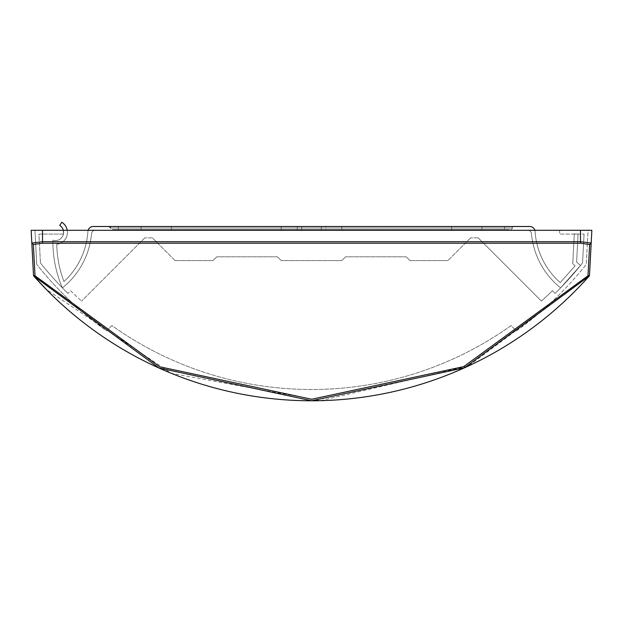 <?xml version="1.0" encoding="UTF-8"?>
<svg xmlns="http://www.w3.org/2000/svg" width="623" height="623" viewBox="0 0 623 623"><rect width="100%" height="100%" fill="white"/><g stroke="black" fill="none" stroke-linecap="round" stroke-linejoin="round"><path stroke-width="0.47" stroke-dasharray="3.12 2.34" d="M63.359 230.292L559.641 230.292L559.641 234.077L584.062 234.077L559.641 234.077L559.641 230.292L63.359 230.292L63.359 234.077L38.938 234.077L40.448 262.976L38.938 234.077L63.359 234.077L63.359 230.292A8.169 8.169 0 0 1 52.916 240.151A116.314 116.314 0 0 0 62.401 287.857A78.311 78.311 0 0 0 91.534 233.734A3.785 3.785 0 0 1 95.303 230.292L527.697 230.292A3.785 3.785 0 0 1 531.466 233.734A78.311 78.311 0 0 0 560.599 287.857L580.488 265.523L576.618 262.073L578.082 234.077L574.305 233.882L572.739 263.693L575.138 265.834L560.217 282.593A74.526 74.526 0 0 1 535.087 231.46A5.303 5.303 0 0 0 534.877 230.292M591.85 230.292L31.15 230.292L33.502 275.226A1.519 1.519 0 0 0 33.883 276.153A371.526 371.526 0 0 0 589.117 276.153A1.519 1.519 0 0 0 589.498 275.226L591.85 230.292L588.057 230.292L586.266 264.386L588.057 230.292L591.85 230.292L589.498 275.226A1.519 1.519 0 0 1 589.117 276.153L468.364 366.028L320.588 400.659L171.348 373.325L46.18 289.313M31.15 230.292L34.943 230.292L36.734 264.386L34.943 230.292L31.15 230.292L33.502 275.226L31.82 243.032L42.512 241.708L42.512 230.292M35.02 275.787L33.338 244.473L42.512 243.219L580.488 243.219L589.662 244.473L587.98 275.787L463.395 366.76L311.344 399.257L159.278 366.612L35.02 275.787A1.519 0.646 -3 0 1 33.502 275.226A1.519 1.519 0 0 0 33.883 276.153A1.519 0.498 138.4 0 0 35.02 275.787M516.436 330.938A350.99 350.99 0 0 0 586.266 264.386A350.99 350.99 0 0 1 516.436 330.938L511.078 325.58A343.514 343.514 0 0 1 111.922 325.58L106.564 330.938A350.99 350.99 0 0 1 36.734 264.386A350.99 350.99 0 0 0 106.564 330.938L111.922 325.58A343.514 343.514 0 0 0 511.078 325.58L516.436 330.938M478.191 237.869L470.614 237.869L478.191 237.869L541.41 301.088A343.413 343.413 0 0 0 552.445 290.7L555.101 293.394A347.206 347.206 0 0 0 582.552 262.976L584.062 234.077L582.552 262.976A347.206 347.206 0 0 1 555.101 293.394L552.445 290.7A343.413 343.413 0 0 1 541.41 301.088L478.191 237.869M470.614 237.869L447.882 260.601L470.614 237.869M447.882 260.601L409.996 260.601L447.882 260.601M409.996 260.601L406.212 256.808L409.996 260.601M406.212 256.808L345.594 256.808L406.212 256.808M345.594 256.808L341.809 260.601L345.594 256.808M341.809 260.601L281.191 260.601L341.809 260.601M281.191 260.601L277.406 256.808L281.191 260.601M277.406 256.808L216.788 256.808L277.406 256.808M216.788 256.808L213.004 260.601L216.788 256.808M213.004 260.601L175.118 260.601L213.004 260.601M175.118 260.601L152.386 237.869L175.118 260.601M152.386 237.869L144.809 237.869L152.386 237.869M144.809 237.869L81.59 301.088L144.809 237.869M70.555 290.7A343.413 343.413 0 0 0 81.59 301.088A343.413 343.413 0 0 1 70.555 290.7L67.899 293.394L70.555 290.7M40.448 262.976A347.206 347.206 0 0 0 67.899 293.394A347.206 347.206 0 0 1 40.448 262.976M591.18 243.032L580.488 241.708L580.488 230.292M587.98 275.787A1.519 0.498 -138.4 0 0 589.117 276.153A1.519 1.519 0 0 0 589.498 275.226A1.519 0.646 3 0 1 587.98 275.787M591.172 243.126L589.662 244.473M33.338 244.473L31.828 243.126M33.883 276.153A1.519 1.519 0 0 1 33.502 275.226A1.519 1.519 0 0 0 33.883 276.153M451.589 230.292L451.589 226.499L481.898 226.499L451.589 226.499L481.898 226.499L451.589 226.499L451.589 230.292L481.898 230.292L481.898 226.499L481.898 230.292L451.589 230.292M141.102 230.292L141.102 226.499L171.411 226.499L141.102 226.499L171.411 226.499L141.102 226.499L141.102 230.292L171.411 230.292L171.411 226.499L171.411 230.292L141.102 230.292M281.191 226.499L325.704 226.499L281.191 226.499L281.191 230.292L297.296 230.292L281.191 230.292L281.191 226.499M512.285 228.018A1.519 1.519 0 0 1 513.804 226.499L109.196 226.499L513.804 226.499A1.519 1.519 0 0 0 512.285 228.018A1.519 1.519 0 0 1 510.774 229.537L112.226 229.537L510.774 229.537A1.519 1.519 0 0 0 512.285 228.018A1.519 1.519 0 0 1 513.804 226.499A1.519 1.519 0 0 0 512.285 228.018A1.519 1.519 0 0 1 510.774 229.537A1.519 1.519 0 0 0 512.285 228.018L504.708 228.018L512.285 228.018L504.708 228.018L504.708 229.537L112.226 229.537L504.708 229.537L112.226 229.537L504.708 229.537L504.708 228.018L512.285 228.018L504.708 228.018L504.708 229.537L504.708 228.018L110.715 228.018L118.292 228.018L118.292 226.499L109.196 226.499L504.708 226.499L109.196 226.499L504.708 226.499L118.292 226.499L504.708 226.499L504.708 228.018L512.285 228.018L504.708 228.018L504.708 229.537L504.708 228.018L512.285 228.018M88.123 230.292A5.303 5.303 0 0 0 87.913 231.46A74.526 74.526 0 0 1 63.943 281.557A112.522 112.522 0 0 1 56.724 244.278A11.954 11.954 0 0 0 61.77 222.232L59.769 225.448A8.169 8.169 0 0 1 52.916 240.151A116.314 116.314 0 0 0 62.401 287.857A78.311 78.311 0 0 0 91.534 233.734A3.785 3.785 0 0 1 95.303 230.292L527.697 230.292A3.785 3.785 0 0 1 531.466 233.734A78.311 78.311 0 0 0 560.599 287.857L580.488 265.523L576.618 262.073L578.082 234.077L574.305 233.882L572.739 263.693L575.138 265.834L560.217 282.593A74.526 74.526 0 0 1 535.087 231.46A5.303 5.303 0 0 0 529.799 226.499L93.201 226.499A5.303 5.303 0 0 0 87.913 231.46A74.526 74.526 0 0 1 63.943 281.557A112.522 112.522 0 0 1 56.724 244.278A11.954 11.954 0 0 0 67.237 230.292M325.704 226.499L341.809 226.499L321.312 226.499L341.809 226.499L325.704 226.499L325.704 230.292L341.809 230.292L281.191 230.292L325.704 230.292L325.704 226.499M93.201 226.499A5.303 5.303 0 0 0 87.913 231.46A74.526 74.526 0 0 1 63.943 281.557A74.526 74.526 0 0 0 87.913 231.46A5.303 5.303 0 0 1 93.201 226.499L529.799 226.499A5.303 5.303 0 0 1 535.087 231.46A74.526 74.526 0 0 0 560.217 282.593A74.526 74.526 0 0 1 535.087 231.46A5.303 5.303 0 0 0 529.799 226.499M531.466 233.734A3.785 3.785 0 0 0 527.697 230.292L95.303 230.292A3.785 3.785 0 0 0 91.534 233.734A78.311 78.311 0 0 1 62.401 287.857A78.311 78.311 0 0 0 91.534 233.734A3.785 3.785 0 0 1 95.303 230.292L527.697 230.292A3.785 3.785 0 0 1 531.466 233.734A78.311 78.311 0 0 0 560.599 287.857L580.488 265.523L576.618 262.073L578.082 234.077L574.305 233.882L572.739 263.693L575.138 265.834L560.217 282.593L575.138 265.834L572.739 263.693L574.305 233.882L578.082 234.077L576.618 262.073L580.488 265.523L560.599 287.857A78.311 78.311 0 0 1 531.466 233.734M63.632 232.387A8.169 8.169 0 0 1 52.916 240.151A116.314 116.314 0 0 0 62.401 287.857A116.314 116.314 0 0 1 52.916 240.151A8.169 8.169 0 0 0 59.769 225.448A8.169 8.169 0 0 1 63.632 232.387M67.416 232.387A11.954 11.954 0 0 0 61.77 222.232L59.769 225.448L61.77 222.232A11.954 11.954 0 0 1 56.724 244.278A11.954 11.954 0 0 0 67.416 232.387M63.943 281.557A112.522 112.522 0 0 1 56.724 244.278A112.522 112.522 0 0 0 63.943 281.557M580.488 243.219L580.488 241.708L42.512 241.708L42.512 243.219M589.498 275.226A1.519 1.519 0 0 1 589.117 276.153M297.296 230.292L297.296 226.499L297.296 230.292M504.708 226.499L504.708 229.537L504.708 228.018L118.292 228.018L118.292 226.499L118.292 228.018L504.708 228.018L110.715 228.018L118.292 228.018L118.292 226.499L118.292 228.018L504.708 228.018L504.708 226.499L504.708 228.018L504.708 226.499L504.708 228.018L504.708 226.499L504.708 228.018L110.715 228.018L118.292 228.018L118.292 226.499L118.292 228.018L110.715 228.018L118.292 228.018L118.292 226.499M118.292 229.537L118.292 228.018L118.292 229.537M321.312 230.292L321.312 226.499L321.312 230.292M301.688 230.292L301.688 226.499L301.688 230.292M110.715 228.018L109.196 226.499L110.715 228.018M341.809 230.292L341.809 226.499L341.809 230.292"/><path stroke-width="0.93" d="M591.85 230.292L589.498 275.226L591.85 230.292L31.15 230.292L31.82 243.032L31.15 230.292M589.117 276.153A1.519 1.519 0 0 0 589.498 275.226A1.519 1.519 0 0 1 589.117 276.153L464.485 367.811L311.664 400.768L158.849 367.959L33.883 276.153A371.526 371.526 0 0 0 589.117 276.153A1.519 0.498 -138.4 0 1 587.98 275.787L589.662 244.473L580.488 243.219L42.512 243.219L33.338 244.473L35.02 275.787L159.605 366.76L311.656 399.257L463.722 366.612L587.98 275.787A1.519 0.646 3 0 0 589.498 275.226L589.529 274.603M46.18 289.313L33.883 276.153A1.519 1.519 0 0 1 33.502 275.226A1.519 1.519 0 0 0 33.883 276.153A1.519 0.498 138.4 0 0 35.02 275.787A1.519 0.646 -3 0 1 33.502 275.226L31.82 243.032L42.512 241.708L42.512 230.292M42.512 243.219L42.512 241.708L580.488 241.708L591.18 243.032M33.338 244.473L31.828 243.126M591.172 243.126L589.662 244.473M67.237 230.292A11.954 11.954 0 0 0 61.77 222.232L59.769 225.448A8.169 8.169 0 0 1 63.359 230.292M534.877 230.292A5.303 5.303 0 0 0 529.799 226.499L93.201 226.499A5.303 5.303 0 0 0 88.123 230.292M529.799 226.499L504.708 226.499M118.292 226.499L93.201 226.499M580.488 243.219L580.488 230.292M110.715 228.018L109.196 226.499L110.715 228.018"/></g></svg>
